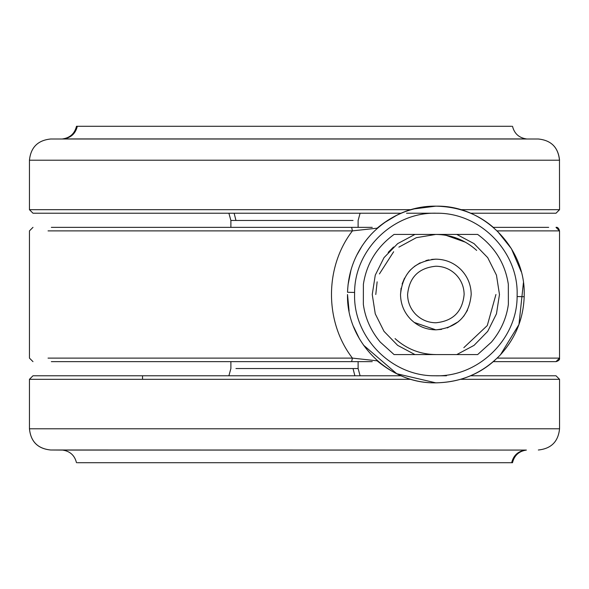 <?xml version="1.0" encoding="UTF-8"?>
<svg xmlns="http://www.w3.org/2000/svg" width="589" height="589" viewBox="0 0 589 589"><rect width="100%" height="100%" fill="white"/><g stroke="black" fill="none" stroke-linecap="round" stroke-linejoin="round"><path stroke-width="0.88" d="M360.107 213.218L358.112 220.463L358.112 227.354L342.143 227.354M294.5 227.354L230.888 227.354L230.888 220.463L353.039 220.463M77.328 126.282L76.489 126.282C74.678 133.585 70.054 137.797 62.611 138.923L63.502 138.923C70.93 137.819 75.539 133.607 77.328 126.282L511.672 126.282M512.511 126.282C514.322 133.585 518.946 137.797 526.389 138.923L62.611 138.923M423.786 139.004L526.389 138.923M556.016 213.218L470.486 213.218L556.016 213.218L559.55 209.684L559.469 160.208C558.21 147.331 551.142 140.263 538.272 139.004L50.698 139.004M32.984 213.218L400.851 213.218L32.984 213.218L29.45 209.684L29.45 160.208C30.768 147.368 37.836 140.3 50.654 139.004M435.956 213.218L406.535 213.218M559.528 428.792L29.472 428.792C30.731 441.669 37.799 448.737 50.676 449.996L526.389 450.077C518.946 451.203 514.322 455.415 512.511 462.718L77.328 462.718M50.676 449.996L62.611 450.077C70.054 451.203 74.678 455.415 76.489 462.718M446.462 375.782L435.676 375.782M32.984 375.782L400.851 375.782L32.984 375.782L29.45 379.316L29.45 428.792C30.753 441.625 37.821 448.693 50.654 449.996M556.016 375.782L470.486 375.782L556.016 375.782L559.55 379.316L460.598 379.316M464.132 294.5C464.022 286.836 461.32 280.231 456.026 274.688C450.438 269.166 443.716 266.346 435.86 266.228C418.691 267.907 409.267 277.331 407.588 294.5C407.698 302.164 410.4 308.769 415.694 314.312C421.282 319.834 428.004 322.654 435.86 322.772C453.029 321.093 462.453 311.669 464.132 294.5M435.86 259.16C445.674 259.307 454.082 262.834 461.069 269.733C467.688 276.661 471.06 284.914 471.2 294.5C469.109 315.969 457.329 327.749 435.86 329.84C426.046 329.693 417.638 326.166 410.651 319.267C404.032 312.339 400.66 304.086 400.52 294.5C402.611 273.031 414.391 261.251 435.86 259.16L431.627 259.418M428.792 259.874L425.847 260.61M420.171 262.834L414.354 266.456M410.776 269.607L408.818 271.75M404.547 278.118L402.118 283.986M401.087 288.198L400.52 294.5M414.207 322.426L435.86 329.84L441.61 329.369M447.316 327.933L458.463 321.668M463.668 316.308L467.511 310.219M471.2 294.5C471.06 284.914 467.688 276.661 461.069 269.733M414.95 354.578L394.07 354.578L414.95 354.578L397.671 345.375L384.013 331.357L375.259 313.841L372.248 294.5L375.259 275.159L384.013 257.643L397.671 243.625L414.95 234.422L394.07 234.422L477.65 234.422L456.769 234.422L474.049 243.625L487.707 257.643L496.461 275.159L499.472 294.5L496.461 313.841L487.707 331.357L474.049 345.375L456.769 354.578L477.65 354.578L414.95 354.578M388.188 252.386L393.555 246.997M435.485 234.422C451.233 234.532 464.964 239.856 476.663 250.406M436.235 354.578C420.487 354.468 406.756 349.144 395.057 338.594C406.646 349.049 420.251 354.379 435.86 354.578M398.886 247.144L416.305 237.691L435.86 234.422L439.954 234.562M445.807 235.254L465.376 242.175M375.782 294.5L377.137 281.829M379.412 273.937L393.651 251.746M495.938 294.5L487.287 325.555L463.837 347.665M354.6 292.461L354.578 294.5C353.488 337.563 391.766 376.327 434.837 375.775C477.878 377.409 517.12 339.617 517.12 296.539L517.142 294.5C518.232 251.437 479.954 212.673 436.883 213.225C393.842 211.591 354.6 249.383 354.6 292.461L347.539 292.277C348.357 270.064 356.249 250.73 371.21 234.289C389.174 215.662 411.093 206.283 436.972 206.157C483.783 205.561 525.395 247.697 524.21 294.5L524.181 296.723C523.363 318.936 515.471 338.27 500.51 354.711C482.546 373.338 460.627 382.717 434.748 382.843C387.937 383.439 346.325 341.303 347.51 294.5L349.093 311.161M51.331 227.354L351.648 227.354L352.413 230.888L377.107 228.186C395.182 213.233 414.766 205.885 435.86 206.15C458.367 206.68 477.51 213.748 493.28 227.354L548.683 227.354M559.528 358.112L559.528 230.888L559.528 358.112C559.874 359.695 558.696 360.873 555.994 361.646L559.528 358.112L497.175 358.112L500.51 354.711L518.946 324.546L523.422 282.727M521.228 271.75L511.392 248.661L497.175 230.888L559.528 230.888L555.994 227.354C557.569 227.001 558.747 228.179 559.528 230.888M435.86 206.15L413.905 208.926M410.702 209.809L406.601 211.134M396.588 215.36L384.462 222.635M367.956 237.978L364.966 241.77M362.397 245.414L356.529 255.604M353.937 261.42L352.517 265.175M351.022 269.843L348.04 284.804M353.562 326.63L359.526 338.984M363.413 345.066L396.736 373.713L435.86 382.85C458.367 382.32 477.51 375.252 493.28 361.646L495.261 359.901M351.648 227.354L372.248 227.354M48.04 358.112L352.413 358.112C324.517 321.947 324.51 267.104 352.413 230.888L48.04 230.888M372.248 361.646L51.331 361.646M493.28 361.646L555.994 361.646M525.013 361.646L548.683 361.646M351.648 361.646L352.413 358.112L377.107 360.814C395.285 375.804 414.87 383.152 435.86 382.85M234.127 213.218L235.961 220.463M165.362 138.923L63.502 138.923M559.469 160.208L29.531 160.208M410.791 209.684L29.45 209.684M559.55 209.684L460.598 209.684M360.107 375.782L358.112 368.537L235.961 368.537M354.873 375.782L353.039 368.537M511.672 462.718C513.461 455.393 518.07 451.181 525.498 450.077L63.502 450.077M526.389 450.077L525.498 450.077M410.791 379.316L29.45 379.316M524.181 296.723L517.12 296.539M228.893 213.218L230.888 220.463M559.55 160.208C558.232 147.368 551.164 140.3 538.346 139.004M230.888 361.646L230.888 368.537L228.893 375.782M358.112 368.537L358.112 361.646M559.55 379.316L559.55 428.792C558.247 441.625 551.179 448.693 538.346 449.996M142.538 379.316L142.538 375.782M394.07 354.578L380.28 342.113C370.901 330.893 365.261 318.332 363.354 304.432L363.391 284.273C366.535 263.703 376.754 247.085 394.07 234.422M477.65 354.578L491.44 342.113C500.819 330.893 506.459 318.332 508.366 304.432L508.329 284.273C505.185 263.703 494.966 247.085 477.65 234.422M32.984 361.646L29.45 358.112L29.45 230.888L32.984 227.354"/></g></svg>
